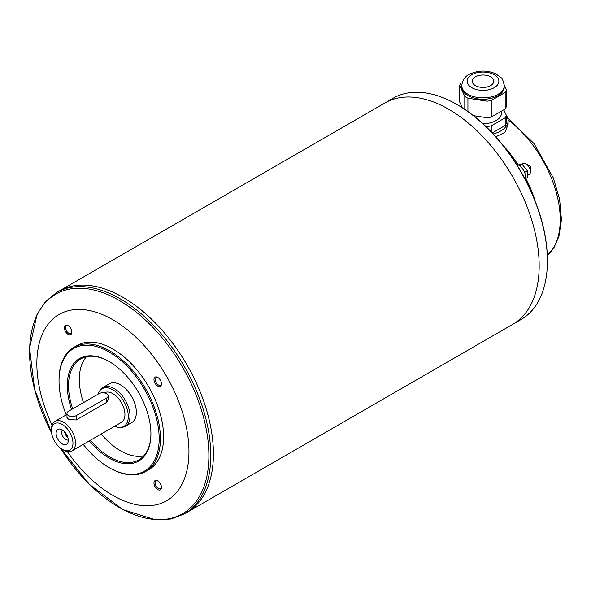 <?xml version="1.0" encoding="UTF-8"?>
<svg xmlns="http://www.w3.org/2000/svg" width="591" height="591" viewBox="0 0 591 591"><rect width="100%" height="100%" fill="white"/><g stroke="black" fill="none" stroke-linecap="round" stroke-linejoin="round"><path stroke-width="0.89" d="M495.827 136.787L504.81 132.443L508.112 124.767L508.112 120.727A25.095 14.487 180 0 1 493.249 133.958M502.845 145.091A88.731 51.232 60 0 1 518.093 164.83M525.901 178.386A88.731 51.232 60 0 1 535.202 201.147M385.133 102.841L393.133 98.224A127.804 73.786 60 0 1 457.035 104.555L457.663 104.925A126.91 73.269 60 0 1 457.67 104.925A126.91 73.269 60 0 1 547.406 260.358L547.406 261.089A127.804 73.786 60 0 1 520.937 319.591L512.936 324.215M525.465 179.804A10.306 5.954 -120 0 0 523.611 170.467A10.306 5.954 -120 0 0 516.46 164.195M524.572 172.387L527.335 170.799L527.335 177.559L525.709 178.497M527.335 170.799L522.259 164.49L519.77 165.923M522.259 164.49L518.144 164.859M527.335 175.564L529.204 174.485A6.272 3.62 -120 0 0 529.204 167.246A6.272 3.62 -120 0 0 522.924 163.618L521.269 164.579M530.482 167.046A0.894 0.517 -120 0 0 530.016 166.234M457.67 104.925L457.035 104.555A127.804 73.786 60 0 1 547.406 261.089M51.587 432.841L34.647 389.513L29.55 348.092L37.1 314.205L45.433 301.609L56.485 292.582L384.889 102.982A127.811 73.794 60 0 1 448.791 109.313A127.811 73.794 60 0 1 532.292 221.935A127.811 73.794 60 0 1 512.7 324.348L186.948 512.419A127.811 73.794 60 0 1 186.941 512.427A127.811 73.794 60 0 0 206.54 410.006A127.811 73.794 60 0 0 123.046 297.384L123.046 297.399A127.789 73.779 60 0 1 213.403 453.903A127.789 73.779 60 0 1 213.403 453.91A127.811 73.794 60 0 1 186.933 512.427L184.296 513.956L170.954 519.016L155.876 519.932L122.758 509.531L89.433 484.406L60.378 448.074M123.046 297.399L123.031 297.391A127.811 73.794 60 0 0 59.13 291.06A127.811 73.794 60 0 1 123.046 297.384A127.789 73.779 60 0 1 123.046 297.399L123.031 297.391A127.811 73.794 60 0 1 213.403 453.918L213.403 453.903M52.052 425.128A107.555 62.092 60 0 1 44.886 329.039A107.555 62.092 60 0 1 112.903 319.775A107.555 62.092 60 0 1 185.057 477.003A107.555 62.092 60 0 1 67.285 451.524M161.469 487.376A5.304 3.058 60 0 1 157.716 489.54A5.304 3.058 60 0 1 153.97 483.046A5.304 3.058 60 0 1 157.716 480.882A5.304 3.058 60 0 1 161.469 487.376M161.469 383.884A5.304 3.058 60 0 1 157.716 386.049A5.304 3.058 60 0 1 153.97 379.555A5.304 3.058 60 0 1 157.716 377.39A5.304 3.058 60 0 1 161.469 383.884M71.843 332.135A5.304 3.058 60 0 1 68.091 334.299A5.304 3.058 60 0 1 64.338 327.806A5.304 3.058 60 0 1 68.091 325.641A5.304 3.058 60 0 1 71.843 332.135M73.882 347.323L77.052 345.499A71.703 41.4 60 0 1 112.903 349.045A71.703 41.4 60 0 1 159.747 412.23A71.703 41.4 60 0 1 148.755 469.69L145.585 471.515A71.703 41.4 -120 0 0 156.578 414.062A71.703 41.4 -120 0 0 109.734 350.877A71.703 41.4 -120 0 0 73.882 347.323A71.703 41.4 -120 0 0 59.034 380.146L59.034 380.877A70.802 40.882 -120 0 0 66.222 414.882M83.25 444.373A70.802 40.882 -120 0 0 109.099 467.599L109.734 467.961A71.703 41.4 -120 0 0 145.585 471.515M109.734 467.961L109.099 467.599A70.802 40.882 -120 0 0 159.171 438.692A70.802 40.882 -120 0 0 109.099 351.977A70.802 40.882 -120 0 0 59.034 380.877M89.293 440.886A59.152 34.152 -120 0 0 109.099 458.084A59.152 34.152 -120 0 0 150.927 433.934A59.152 34.152 -120 0 0 109.099 361.485A59.152 34.152 -120 0 0 71.585 409.489M109.416 361.67A58.258 33.635 -120 0 0 80.605 358.966A58.258 33.635 -120 0 0 72.693 408.854M90.393 440.251A58.258 33.635 -120 0 0 109.734 456.991A58.258 33.635 -120 0 0 138.863 459.872A58.258 33.635 -120 0 0 150.927 433.565M143.746 455.89A58.258 33.635 60 0 1 101.164 434.03M83.471 402.634A58.258 33.635 60 0 1 86.493 356.728M98.113 394.175A21.756 12.559 60 0 1 99.591 391.006L100.463 389.772A22.406 12.936 60 0 1 102.967 387.452L109.305 383.795A22.406 12.936 60 0 1 120.505 384.904A22.406 12.936 60 0 1 135.147 404.65A22.406 12.936 60 0 1 131.712 422.602L125.373 426.266A22.406 12.936 60 0 1 122.115 427.278L120.616 427.411A21.756 12.559 60 0 1 114.647 426.244M102.967 387.452A22.406 12.936 60 0 1 114.174 388.568A22.406 12.936 60 0 1 128.808 408.307A22.406 12.936 60 0 1 125.373 426.266M99.591 391.006A21.756 12.559 60 0 1 112.903 389.831A21.756 12.559 60 0 1 127.759 411.558A21.756 12.559 60 0 1 120.616 427.411M104.282 392.904L104.385 392.845A17.028 9.833 60 0 1 112.903 393.687A17.028 9.833 60 0 1 124.029 408.691A17.028 9.833 60 0 1 121.421 422.336L71.984 450.881A17.028 9.833 60 0 1 63.473 450.032L62.203 449.3A15.233 8.799 60 0 1 51.432 430.64A15.233 8.799 60 0 1 62.203 424.419A15.233 8.799 60 0 1 72.974 443.08A15.233 8.799 60 0 1 62.203 449.3M51.432 430.64L51.432 429.177A17.028 9.833 60 0 1 54.956 421.383A17.028 9.833 60 0 1 63.473 422.225A17.028 9.833 60 0 1 74.592 437.229A17.028 9.833 60 0 1 71.984 450.881M108.138 395.881L108.138 399.893L106.565 402.449L76.143 420.009L68.541 419.3L66.968 417.453L66.968 413.441A5.378 3.103 180 0 1 68.541 411.247L98.963 393.687A5.378 3.103 180 0 1 104.821 393.015A5.378 3.103 180 0 1 108.138 395.881A5.378 3.103 180 0 1 106.565 398.075L76.143 415.643A5.378 3.103 180 0 1 70.285 416.315A5.378 3.103 180 0 1 66.968 413.441M62.203 429.834A8.606 4.964 60 0 1 67.876 442.674A8.606 4.964 60 0 1 57.903 439.349A8.606 4.964 60 0 1 60.009 429.044A8.606 4.964 60 0 1 62.203 429.834M68.275 439.94A5.733 3.31 60 0 1 62.882 436.468A5.733 3.31 60 0 1 62.58 430.063M67.817 437.392A5.733 3.31 60 0 1 64.552 431.733M65.756 433.21A4.41 2.541 -120 0 0 67.145 435.611M68.423 325.848A4.41 2.541 -120 0 0 66.517 325.789A4.41 2.541 -120 0 0 65.845 329.32A4.41 2.541 -120 0 0 68.726 333.206A4.41 2.541 -120 0 0 70.927 333.42A4.41 2.541 -120 0 0 71.829 331.743M158.048 377.597A4.41 2.541 -120 0 0 156.15 377.538A4.41 2.541 -120 0 0 155.47 381.069A4.41 2.541 -120 0 0 158.351 384.948A4.41 2.541 -120 0 0 160.553 385.169A4.41 2.541 -120 0 0 161.454 383.493M158.048 481.089A4.41 2.541 -120 0 0 156.15 481.03A4.41 2.541 -120 0 0 155.47 484.561A4.41 2.541 -120 0 0 158.351 488.439A4.41 2.541 -120 0 0 160.553 488.661A4.41 2.541 -120 0 0 161.454 486.984M506.347 115.385A25.095 14.487 180 0 1 508.112 120.727M492.288 132.938L505.194 125.484A23.662 13.659 0 0 0 506.347 123.009L506.347 115.319A23.662 13.659 0 0 1 505.194 117.794L491.254 125.846L491.254 131.845M505.194 125.484L505.194 117.794M486.969 127.523L486.969 126.511A23.662 13.659 0 0 0 491.254 125.846M503.791 109.823L506.347 115.319M486.969 126.511L485.721 126.311M482.928 123.696A18.461 10.66 0 0 0 501.478 113.036L501.478 111.16M473.428 115.629L486.969 117.727A23.662 13.659 0 0 0 491.254 117.062L505.194 109.017A23.662 13.659 0 0 0 506.347 106.543L506.347 89.987A23.662 13.659 0 0 1 505.194 92.462L491.254 100.507A23.662 13.659 0 0 1 486.969 101.172L467.932 98.224L467.932 111.529M460.84 82.947A23.662 13.659 0 0 0 459.687 85.422L459.687 101.977L462.384 107.791M505.194 109.017L505.194 92.462M464.792 109.365L464.792 96.414A23.662 13.659 0 0 0 467.932 98.224M504.226 84.801L506.347 89.987M461.778 85.599L461.778 86.98A21.239 12.263 0 0 0 467.998 95.653A21.239 12.263 0 0 0 491.143 98.313A21.239 12.263 0 0 0 504.256 86.98L504.256 85.599C503.192 80.575 502.091 77.916 500.954 77.628L495.975 73.956C487.457 70.1 478.791 70.115 469.978 73.993C465.161 76.165 462.428 80.029 461.778 85.599A21.239 12.263 0 0 0 467.998 94.272A21.239 12.263 0 0 0 491.143 96.931A21.239 12.263 0 0 0 504.256 85.599M464.792 96.414L459.687 85.422M475.415 85.599A10.756 6.213 0 0 0 487.132 86.951A10.756 6.213 0 0 0 493.773 81.211A10.756 6.213 0 0 0 483.017 75.005A10.756 6.213 0 0 0 472.261 81.211A10.756 6.213 0 0 0 475.415 85.599A10.756 6.213 0 0 0 487.132 86.951A10.756 6.213 0 0 0 493.773 81.211A10.756 6.213 0 0 0 483.017 74.998A10.756 6.213 0 0 0 472.261 81.211A10.756 6.213 0 0 0 475.415 85.599M486.969 117.727L486.969 101.172M491.254 117.062L491.254 100.507M508.075 119.951A86.05 49.681 60 0 1 547.303 255.415L554.033 247.437L558.953 236.326L561.45 219.756L559.625 199.33L553.294 177.839L534.035 143.598L507.603 117.831M56.485 292.582A127.811 73.794 60 0 1 120.387 298.913A127.811 73.794 60 0 1 203.888 411.543A127.811 73.794 60 0 1 184.296 513.956M51.572 432.752A126.769 73.195 60 0 1 37.676 313.902A126.769 73.195 60 0 1 119.242 300.42A126.769 73.195 60 0 1 203.208 488.646A126.769 73.195 60 0 1 60.445 448.126M106.565 402.449L106.565 398.075M76.143 420.009L76.143 415.643M471.803 87.69A15.861 9.161 0 0 0 498.339 83.582A15.861 9.161 0 0 0 478.909 72.368A15.861 9.161 0 0 0 471.803 87.69M530.415 170.57L530.807 168.501L530.253 166.588L528.753 165.125L526.928 164.527M54.956 421.383L66.968 414.446"/></g></svg>
